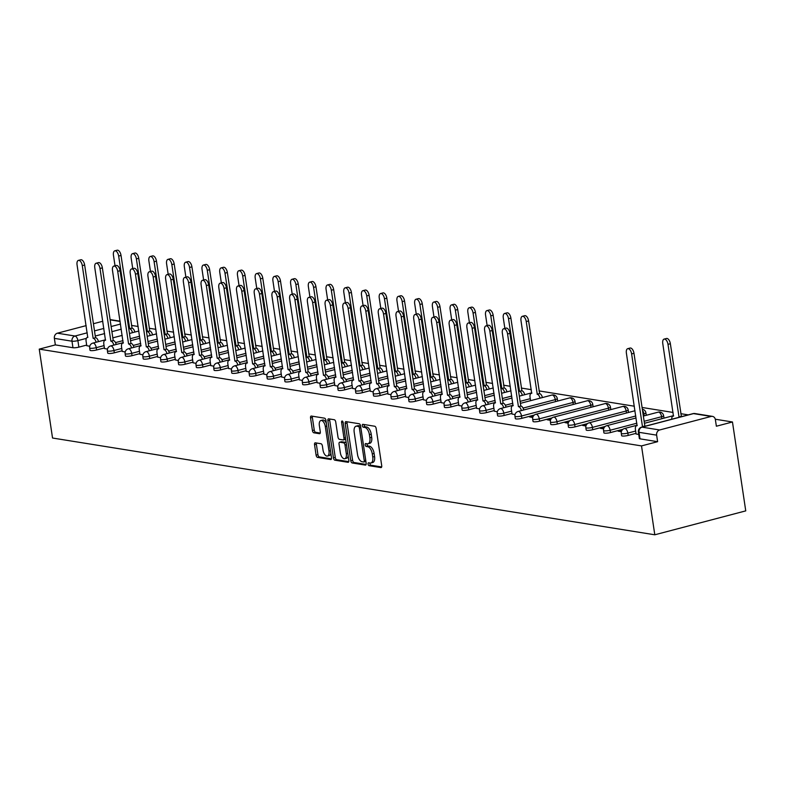 <?xml version="1.0" encoding="UTF-8"?>
<svg xmlns="http://www.w3.org/2000/svg" width="785" height="785" viewBox="0 0 785 785"><rect width="100%" height="100%" fill="white"/><g stroke="black" fill="none" stroke-linecap="round" stroke-linejoin="round"><path stroke-width="1.18" d="M368.067 464.112A1.492 0.736 -104.7 0 0 369.068 465.682L380.911 467.585A2.129 1.06 -104.7 0 0 381.147 467.575A2.129 1.06 -104.7 0 0 381.716 465.701L376.162 428.482A2.129 1.06 -104.7 0 0 374.73 426.235L362.886 424.332A1.492 0.736 -104.7 0 0 362.729 424.342A1.492 0.736 -104.7 0 0 362.327 425.656A1.492 0.736 -104.7 0 0 363.318 427.226L364.848 427.472A6.81 3.385 -104.7 0 1 369.411 434.664L369.872 437.765A6.81 3.385 -104.7 0 1 368.037 443.78A6.81 3.385 -104.7 0 1 367.292 443.81L365.761 443.564A1.492 0.736 -104.7 0 0 365.594 443.564A1.492 0.736 -104.7 0 0 365.192 444.879A1.492 0.736 -104.7 0 0 366.193 446.459L367.723 446.704A6.81 3.385 -104.7 0 1 372.286 453.897L372.747 456.998A6.81 3.385 -104.7 0 1 370.912 463.003A6.81 3.385 -104.7 0 1 370.167 463.032L368.636 462.787A1.492 0.736 -104.7 0 0 368.469 462.797A1.492 0.736 -104.7 0 0 368.067 464.112M369.872 462.993A1.492 0.736 -104.7 0 0 369.892 463.631A1.492 0.736 -104.7 0 0 370.883 465.201L381.667 466.938M364.132 424.538A1.492 0.736 -104.7 0 0 364.142 425.176A1.492 0.736 -104.7 0 0 365.143 426.755L366.673 427.001L364.848 427.472M366.997 443.76A1.492 0.736 -104.7 0 0 367.017 444.408A1.492 0.736 -104.7 0 0 368.008 445.978L369.549 446.223L367.723 446.704M557.605 401.066A4.337 0.805 -8.5 0 0 557.644 400.929L557.301 398.613A4.337 0.805 171.5 0 1 555.289 399.614L523.065 408.092M575.327 403.922A4.337 0.805 -8.5 0 0 575.366 403.775L575.022 401.459A4.337 0.805 171.5 0 1 573.011 402.469L521.525 416.011A4.337 0.805 171.5 0 1 517.227 416.649A4.337 0.805 171.5 0 1 514.97 416.286L515.313 418.601A4.337 0.805 -8.5 0 0 517.57 418.974A4.337 0.805 -8.5 0 0 521.868 418.326L521.525 416.011A4.337 2.159 75.3 0 0 518.62 411.428A4.337 2.159 75.3 0 0 518.149 411.448A4.337 4.337 0 0 0 514.97 416.286M593.048 406.767A4.337 0.805 -8.5 0 0 593.087 406.62L592.744 404.304A4.337 0.805 171.5 0 1 590.722 405.315L539.246 418.856A4.337 0.805 171.5 0 1 534.948 419.504A4.337 0.805 171.5 0 1 532.681 419.131L533.035 421.447A4.337 0.805 -8.5 0 0 535.291 421.82A4.337 0.805 -8.5 0 0 539.589 421.172L539.246 418.856A4.337 2.159 75.3 0 0 536.341 414.274A4.337 2.159 75.3 0 0 535.87 414.294A4.337 4.337 0 0 0 532.681 419.131M610.769 409.613A4.337 0.805 -8.5 0 0 610.808 409.476L610.465 407.16A4.337 0.805 171.5 0 1 608.444 408.161L556.967 421.702A4.337 0.805 171.5 0 1 552.669 422.35A4.337 0.805 171.5 0 1 550.403 421.977L550.756 424.292A4.337 0.805 -8.5 0 0 553.013 424.665A4.337 0.805 -8.5 0 0 557.311 424.018L556.967 421.702A4.337 2.159 75.3 0 0 554.063 417.12A4.337 2.159 75.3 0 0 553.592 417.139A4.337 4.337 0 0 0 550.403 421.977M628.491 412.459A4.337 0.805 -8.5 0 0 628.53 412.321L628.186 410.005A4.337 0.805 171.5 0 1 626.165 411.006L574.689 424.548A4.337 0.805 171.5 0 1 570.391 425.195A4.337 0.805 171.5 0 1 568.124 424.822L568.477 427.138A4.337 0.805 -8.5 0 0 570.734 427.511A4.337 0.805 -8.5 0 0 575.032 426.863L574.689 424.548A4.337 2.159 75.3 0 0 571.784 419.975A4.337 2.159 75.3 0 0 571.313 419.995A4.337 4.337 0 0 0 568.124 424.822M646.212 415.304A4.337 0.805 -8.5 0 0 646.251 415.167L645.898 412.851A4.337 0.805 171.5 0 1 643.886 413.852L643.062 414.078M663.933 418.16A4.337 0.805 -8.5 0 0 663.973 418.012L663.619 415.697A4.337 0.805 171.5 0 1 661.608 416.707L644.142 421.3M315.344 442.828A2.129 1.06 -104.7 0 0 315.119 442.838A2.129 1.06 -104.7 0 0 314.54 444.712L316.1 455.153A2.129 1.06 -104.7 0 0 317.523 457.4L330.681 459.519A2.129 1.06 -104.7 0 0 330.917 459.51A2.129 1.06 -104.7 0 0 331.486 457.626L325.932 420.417A2.129 1.06 -104.7 0 0 324.499 418.17L311.351 416.05A2.129 1.06 -104.7 0 0 311.115 416.06A2.129 1.06 -104.7 0 0 310.546 417.944L312.43 430.553A2.129 1.06 -104.7 0 0 313.853 432.8L319.485 433.703A2.129 1.06 -104.7 0 0 319.711 433.693A2.129 1.06 -104.7 0 0 320.29 431.819L319.348 425.558A5.691 2.826 -104.7 0 1 320.888 420.534A5.691 2.826 -104.7 0 1 325.314 426.52L328.974 451.022A5.691 2.826 -104.7 0 1 327.443 456.046A5.691 2.826 -104.7 0 1 323.018 450.06L322.399 445.978A2.129 1.06 -104.7 0 0 320.977 443.731L315.344 442.828M39.25 349.129L641.512 445.909L654.798 534.791L52.536 438.02L39.25 349.129L55.352 344.9L54.371 338.364A4.337 3.67 -80.9 0 1 57.383 333.193L86.154 325.628M350.777 460.726A2.129 1.06 -104.7 0 0 352.2 462.973L365.359 465.093A2.129 1.06 -104.7 0 0 365.594 465.083A2.129 1.06 -104.7 0 0 366.163 463.199L360.6 425.99A2.129 1.06 -104.7 0 0 359.177 423.743L346.018 421.623A2.129 1.06 -104.7 0 0 345.792 421.633A2.129 1.06 -104.7 0 0 345.214 423.517L350.777 460.726L352.602 460.245A2.129 1.06 -104.7 0 0 354.025 462.493L366.114 464.435M348.02 462.306L334.861 460.187A2.129 1.06 -104.7 0 1 333.439 457.94L327.875 420.731A2.129 1.06 -104.7 0 1 328.454 418.847A2.129 1.06 -104.7 0 1 328.689 418.837L334.312 419.739A2.129 1.06 -104.7 0 1 335.735 421.987L337.992 437.078A2.129 1.06 -104.7 0 0 339.414 439.325L343.153 439.934A2.129 1.06 -104.7 0 0 343.388 439.924A2.129 1.06 -104.7 0 0 343.958 438.04L341.612 422.33A1.492 0.736 -104.7 0 1 342.015 421.015A1.492 0.736 -104.7 0 1 343.173 422.575L348.825 460.412A2.129 1.06 -104.7 0 1 348.255 462.296A2.129 1.06 -104.7 0 1 348.02 462.306L348.462 462.188M86.674 345.086L78.863 347.137L77.892 340.602A4.337 0.805 171.5 0 1 71.984 341.2L54.371 338.364M711.122 416.442L693.518 413.607L642.032 427.148L659.645 429.974L711.122 416.442A4.337 3.67 99.1 0 1 712.437 416.374A4.337 3.67 99.1 0 1 715.39 419.69L716.371 426.226L732.464 421.987L715.302 419.229M688.268 414.882L680.811 413.685M673.069 412.449L642.071 407.464M634.329 406.218L539.05 390.91M531.308 389.664L521.328 388.065M510.289 386.289L503.607 385.209M492.568 383.433L485.895 382.364M474.846 380.588L468.174 379.518M457.125 377.742L450.453 376.672M439.404 374.896L432.731 373.827M421.682 372.051L415.01 370.971M403.961 369.205L397.288 368.126M386.249 366.35L379.567 365.28M368.528 363.504L361.846 362.435M350.807 360.658L344.134 359.589M333.085 357.813L326.413 356.733M315.364 354.967L308.691 353.888M297.643 352.112L290.97 351.042M279.921 349.266L273.249 348.197M262.2 346.421L255.527 345.351M244.478 343.575L237.806 342.495M226.767 340.729L220.085 339.65M209.045 337.874L202.363 336.804M191.324 335.028L184.652 333.959M173.603 332.183L166.93 331.113M155.881 329.337L149.209 328.258M138.16 326.491L131.487 325.412M732.464 421.987L745.75 510.878L654.798 534.791M93.425 323.724L102.786 321.251M110.096 319.573A4.337 3.67 -80.9 0 1 110.185 319.593L120.076 321.183M659.645 429.974A4.337 3.67 99.1 0 0 656.633 435.145L639.029 432.319A4.337 0.805 171.5 0 1 638.382 432.005L639.353 438.53A4.337 0.805 171.5 0 0 640.001 438.844L639.029 432.319A4.337 3.67 99.1 0 1 642.032 427.148A4.337 2.159 -104.7 0 0 641.561 427.168A4.337 4.337 0 0 0 638.382 432.005M641.512 445.909L657.614 441.68L656.633 435.145M636.086 433.958L638.745 434.488M621.798 430.602L620.866 430.455L621.043 431.642M620.866 430.455L618.138 431.171L621.367 431.691M604.077 427.756L603.145 427.609L603.322 428.787M603.145 427.609L600.417 428.325L603.645 428.846M586.356 424.911L585.424 424.763L585.6 425.941M585.424 424.763L582.696 425.48L585.924 426M568.634 422.065L567.702 421.908L567.879 423.095M567.702 421.908L564.974 422.624L568.203 423.144M550.913 419.21L549.981 419.062L550.157 420.25M549.981 419.062L547.253 419.779L550.481 420.299M533.192 416.364L532.259 416.217L532.436 417.404M532.259 416.217L529.532 416.933L532.76 417.453M512.046 414.029L515.048 414.608M494.324 411.173L497.327 411.762M476.603 408.328L479.606 408.906M458.891 405.482L461.884 406.061M441.17 402.636L444.163 403.215M423.449 399.791L426.441 400.37M405.727 396.935L408.72 397.524M388.006 394.09L390.999 394.669M370.284 391.244L373.277 391.823M352.563 388.398L355.566 388.977M334.842 385.553L337.844 386.132M317.13 382.697L320.123 383.286M299.409 379.852L302.402 380.431M281.687 377.006L284.68 377.585M263.966 374.16L266.959 374.739M246.245 371.315L249.237 371.894M228.523 368.459L231.516 369.048M210.802 365.614L213.805 366.193M193.081 362.768L196.083 363.347M175.359 359.923L178.362 360.501M157.648 357.077L160.64 357.656M139.926 354.221L142.919 354.81M122.205 351.376L125.198 351.955M104.483 348.53L107.476 349.109M104.395 347.932L96.584 349.982L96.241 347.667A4.337 0.805 171.5 0 1 91.943 348.314A4.337 0.805 171.5 0 1 89.676 347.941L90.03 350.257A4.337 0.805 -8.5 0 0 92.287 350.63A4.337 0.805 -8.5 0 0 96.584 349.982M122.117 350.777L114.306 352.828L113.962 350.512A4.337 0.805 171.5 0 1 109.665 351.16A4.337 0.805 171.5 0 1 107.398 350.787L107.751 353.103A4.337 0.805 -8.5 0 0 110.008 353.476A4.337 0.805 -8.5 0 0 114.306 352.828M139.838 353.623L132.027 355.674L131.684 353.358A4.337 0.805 171.5 0 1 127.376 354.006A4.337 0.805 171.5 0 1 125.119 353.633L125.463 355.948A4.337 0.805 -8.5 0 0 127.729 356.321A4.337 0.805 -8.5 0 0 132.027 355.674M157.549 356.468L149.749 358.529L149.405 356.204A4.337 0.805 171.5 0 1 145.097 356.851A4.337 0.805 171.5 0 1 142.841 356.488L143.184 358.804A4.337 0.805 -8.5 0 0 145.451 359.167A4.337 0.805 -8.5 0 0 149.749 358.529M175.271 359.314L167.47 361.375L167.117 359.059A4.337 0.805 171.5 0 1 162.819 359.707A4.337 0.805 171.5 0 1 160.562 359.334L160.905 361.649A4.337 0.805 -8.5 0 0 163.172 362.022A4.337 0.805 -8.5 0 0 167.47 361.375M192.992 362.17L185.191 364.22L184.838 361.905A4.337 0.805 171.5 0 1 180.54 362.552A4.337 0.805 171.5 0 1 178.283 362.179L178.627 364.495A4.337 0.805 -8.5 0 0 180.884 364.868A4.337 0.805 -8.5 0 0 185.191 364.22M210.714 365.015L202.903 367.066L202.559 364.75A4.337 0.805 171.5 0 1 198.262 365.398A4.337 0.805 171.5 0 1 196.005 365.025L196.348 367.341A4.337 0.805 -8.5 0 0 198.605 367.714A4.337 0.805 -8.5 0 0 202.903 367.066M228.435 367.861L220.624 369.912L220.281 367.596A4.337 0.805 171.5 0 1 215.983 368.243A4.337 0.805 171.5 0 1 213.726 367.871L214.069 370.186A4.337 0.805 -8.5 0 0 216.326 370.559A4.337 0.805 -8.5 0 0 220.624 369.912M246.156 370.706L238.346 372.767L238.002 370.441A4.337 0.805 171.5 0 1 233.704 371.089A4.337 0.805 171.5 0 1 231.438 370.726L231.791 373.042A4.337 0.805 -8.5 0 0 234.048 373.405A4.337 0.805 -8.5 0 0 238.346 372.767M263.878 373.552L256.067 375.613L255.724 373.297A4.337 0.805 171.5 0 1 251.426 373.945A4.337 0.805 171.5 0 1 249.159 373.572L249.512 375.887A4.337 0.805 -8.5 0 0 251.769 376.26A4.337 0.805 -8.5 0 0 256.067 375.613M281.599 376.408L273.788 378.458L273.445 376.143A4.337 0.805 171.5 0 1 269.147 376.79A4.337 0.805 171.5 0 1 266.88 376.417L267.234 378.733A4.337 0.805 -8.5 0 0 269.49 379.106A4.337 0.805 -8.5 0 0 273.788 378.458M299.311 379.253L291.51 381.304L291.166 378.988A4.337 0.805 171.5 0 1 286.859 379.636A4.337 0.805 171.5 0 1 284.602 379.263L284.945 381.579A4.337 0.805 -8.5 0 0 287.212 381.952A4.337 0.805 -8.5 0 0 291.51 381.304M317.032 382.099L309.231 384.15L308.878 381.834A4.337 0.805 171.5 0 1 304.58 382.481A4.337 0.805 171.5 0 1 302.323 382.109L302.667 384.424A4.337 0.805 -8.5 0 0 304.933 384.797A4.337 0.805 -8.5 0 0 309.231 384.15M334.753 384.944L326.952 387.005L326.599 384.679A4.337 0.805 171.5 0 1 322.301 385.327A4.337 0.805 171.5 0 1 320.045 384.954L320.388 387.28A4.337 0.805 -8.5 0 0 322.645 387.643A4.337 0.805 -8.5 0 0 326.952 387.005M352.475 387.79L344.674 389.851L344.321 387.535A4.337 0.805 171.5 0 1 340.023 388.173A4.337 0.805 171.5 0 1 337.766 387.81L338.109 390.125A4.337 0.805 -8.5 0 0 340.366 390.498A4.337 0.805 -8.5 0 0 344.674 389.851M370.196 390.645L362.385 392.696L362.042 390.38A4.337 0.805 171.5 0 1 357.744 391.028A4.337 0.805 171.5 0 1 355.487 390.655L355.831 392.971A4.337 0.805 -8.5 0 0 358.088 393.344A4.337 0.805 -8.5 0 0 362.385 392.696M387.918 393.491L380.107 395.542L379.763 393.226A4.337 0.805 171.5 0 1 375.465 393.874A4.337 0.805 171.5 0 1 373.209 393.501L373.552 395.817A4.337 0.805 -8.5 0 0 375.809 396.189A4.337 0.805 -8.5 0 0 380.107 395.542M405.639 396.337L397.828 398.387L397.485 396.072A4.337 0.805 171.5 0 1 393.187 396.719A4.337 0.805 171.5 0 1 390.92 396.346L391.273 398.662A4.337 0.805 -8.5 0 0 393.53 399.035A4.337 0.805 -8.5 0 0 397.828 398.387M423.36 399.182L415.55 401.233L415.206 398.917A4.337 0.805 171.5 0 1 410.908 399.565A4.337 0.805 171.5 0 1 408.642 399.192L408.995 401.518A4.337 0.805 -8.5 0 0 411.252 401.881A4.337 0.805 -8.5 0 0 415.55 401.233M441.082 402.028L433.271 404.089L432.927 401.773A4.337 0.805 171.5 0 1 428.62 402.411A4.337 0.805 171.5 0 1 426.363 402.048L426.706 404.363A4.337 0.805 -8.5 0 0 428.973 404.736A4.337 0.805 -8.5 0 0 433.271 404.089M458.793 404.883L450.992 406.934L450.649 404.618A4.337 0.805 171.5 0 1 446.341 405.266A4.337 0.805 171.5 0 1 444.084 404.893L444.428 407.209A4.337 0.805 -8.5 0 0 446.694 407.582A4.337 0.805 -8.5 0 0 450.992 406.934M476.515 407.729L468.714 409.78L468.36 407.464A4.337 0.805 171.5 0 1 464.063 408.112A4.337 0.805 171.5 0 1 461.806 407.739L462.149 410.055A4.337 0.805 -8.5 0 0 464.416 410.427A4.337 0.805 -8.5 0 0 468.714 409.78M494.236 410.575L486.435 412.625L486.082 410.31A4.337 0.805 171.5 0 1 481.784 410.957A4.337 0.805 171.5 0 1 479.527 410.584L479.87 412.9A4.337 0.805 -8.5 0 0 482.127 413.273A4.337 0.805 -8.5 0 0 486.435 412.625M511.957 413.42L504.147 415.471L503.803 413.155A4.337 0.805 171.5 0 1 499.505 413.803A4.337 0.805 171.5 0 1 497.248 413.43L497.592 415.756A4.337 0.805 -8.5 0 0 499.849 416.119A4.337 0.805 -8.5 0 0 504.147 415.471M534.34 415.039L521.868 418.326M552.061 417.895L539.589 421.172M569.782 420.74L557.311 424.018M587.504 423.586L575.032 426.863M605.225 426.432L592.754 429.709L592.41 427.393A4.337 0.805 171.5 0 1 588.102 428.041A4.337 0.805 171.5 0 1 585.845 427.668L586.189 429.994A4.337 0.805 -8.5 0 0 588.456 430.357A4.337 0.805 -8.5 0 0 592.754 429.709M622.947 429.277L610.475 432.564L610.122 430.249A4.337 0.805 171.5 0 1 605.824 430.887A4.337 0.805 171.5 0 1 603.567 430.523L603.91 432.839A4.337 0.805 -8.5 0 0 606.177 433.212A4.337 0.805 -8.5 0 0 610.475 432.564M635.997 433.359L628.196 435.41L627.843 433.094A4.337 0.805 171.5 0 1 623.545 433.742A4.337 0.805 171.5 0 1 621.288 433.369L621.632 435.685A4.337 0.805 -8.5 0 0 623.889 436.058A4.337 0.805 -8.5 0 0 628.196 435.41M86.762 345.685L89.755 346.263M55.352 344.9L72.956 347.726A4.337 0.805 -8.5 0 0 78.863 347.137M657.614 441.68L640.001 438.844M370.912 463.003L372.728 462.522A6.81 3.385 -104.7 0 0 374.563 456.517L372.747 456.998M369.549 446.223A6.81 3.385 -104.7 0 1 374.102 453.416L374.563 456.517M368.037 443.78L369.853 443.299A6.81 3.385 -104.7 0 0 371.688 437.284L369.872 437.765M366.673 427.001A6.81 3.385 -104.7 0 1 371.226 434.183L371.688 437.284M347.088 421.8A2.129 1.06 -104.7 0 0 347.039 423.036L352.602 460.245M363.7 461.992A1.492 0.736 -104.7 0 0 363.867 461.992A1.492 0.736 -104.7 0 0 364.26 460.677L359.383 428.011A1.492 0.736 -104.7 0 0 358.382 426.441L356.773 426.176A6.81 3.385 -104.7 0 0 356.027 426.206A6.81 3.385 -104.7 0 0 354.192 432.221L357.528 454.544A6.81 3.385 -104.7 0 0 362.081 461.737L363.7 461.992M364.004 461.914L365.516 461.521A1.492 0.736 -104.7 0 0 365.682 461.511A1.492 0.736 -104.7 0 0 365.888 461.374M360.639 426.235A1.492 0.736 -104.7 0 0 360.207 425.961L358.382 426.441M356.027 426.206L357.842 425.725A6.81 3.385 -104.7 0 1 358.588 425.696L360.207 425.961M348.775 461.649L336.686 459.706L334.861 460.187M329.749 419.013A2.129 1.06 -104.7 0 0 329.7 420.25L335.264 457.459A2.129 1.06 -104.7 0 0 336.686 459.706M344.978 439.453A2.129 1.06 -104.7 0 0 345.204 439.443A2.129 1.06 -104.7 0 0 345.635 439.05M340.337 452.739A5.691 2.826 -104.7 0 0 344.762 458.725A5.691 2.826 -104.7 0 0 346.303 453.701L345.007 445.075A2.129 1.06 -104.7 0 0 343.585 442.828L339.856 442.22A2.129 1.06 -104.7 0 0 339.62 442.23A2.129 1.06 -104.7 0 0 339.041 444.114L340.337 452.739M344.762 458.725L346.587 458.244A5.691 2.826 -104.7 0 0 348.147 455.849M346.224 442.985A2.129 1.06 -104.7 0 0 345.41 442.347L343.585 442.828M341.23 441.857A2.129 1.06 -104.7 0 1 341.436 441.759A2.129 1.06 -104.7 0 1 341.671 441.749L345.41 442.347M327.443 456.046L329.258 455.565A5.691 2.826 -104.7 0 0 330.819 453.171M326.354 423.292A5.691 2.826 -104.7 0 0 322.704 420.053L320.888 420.534M312.41 416.227A2.129 1.06 -104.7 0 0 312.361 417.463L314.245 430.072A2.129 1.06 -104.7 0 0 315.668 432.319L320.241 433.055M316.414 442.995A2.129 1.06 -104.7 0 0 316.365 444.231L317.925 454.672A2.129 1.06 -104.7 0 0 319.348 456.919L331.447 458.872M679.486 417.198A4.337 2.159 -104.7 0 0 679.025 417.031L667.996 344.34A4.985 2.483 -104.7 0 0 664.11 339.1A4.985 2.483 -104.7 0 0 662.766 343.506L673.461 416.138A4.337 2.159 -104.7 0 0 672.981 416.158A4.337 2.159 -104.7 0 0 671.734 419.229M664.11 339.1L666.475 338.482A4.985 2.483 75.3 0 1 670.361 343.722L681.39 416.413A4.337 2.159 75.3 0 1 681.851 416.57M681.213 416.384L678.848 417.012M643.111 426.765A4.337 2.159 -104.7 0 0 642.64 426.608L645.005 425.98A4.337 2.159 75.3 0 1 645.476 426.137M642.473 426.579L631.611 353.907A4.985 2.483 -104.7 0 0 627.725 348.668L630.09 348.049A4.985 2.483 75.3 0 1 633.976 353.289L644.838 425.951M627.725 348.668A4.985 2.483 -104.7 0 0 626.381 353.073L637.077 425.705A4.337 2.159 -104.7 0 0 636.606 425.725A4.337 2.159 -104.7 0 0 635.428 429.562L636.105 434.056M540.041 398.181A4.337 2.159 -104.7 0 0 537.264 394.256L526.235 321.565A4.985 2.483 -104.7 0 0 522.349 316.316A4.985 2.483 -104.7 0 0 521.005 320.722L531.69 393.363A4.337 2.159 -104.7 0 0 531.219 393.383A4.337 2.159 -104.7 0 0 530.052 397.21L530.572 400.674M522.349 316.316L524.714 315.698A4.985 2.483 75.3 0 1 528.599 320.937L539.629 393.628A4.337 2.159 75.3 0 1 542.406 397.563M539.452 393.609L537.087 394.227M522.319 395.336A4.337 2.159 -104.7 0 0 519.542 391.411L508.513 318.71A4.985 2.483 -104.7 0 0 504.627 313.47A4.985 2.483 -104.7 0 0 503.283 317.876L504.863 328.424M504.627 313.47L506.992 312.852A4.985 2.483 75.3 0 1 510.878 318.092L521.907 390.783A4.337 2.159 75.3 0 1 524.684 394.718M521.731 390.753L519.366 391.381M504.598 392.49A4.337 2.159 -104.7 0 0 501.821 388.555L490.792 315.864A4.985 2.483 -104.7 0 0 486.906 310.625A4.985 2.483 -104.7 0 0 485.562 315.03L487.142 325.579M486.906 310.625L489.271 310.006A4.985 2.483 75.3 0 1 493.157 315.246L504.186 387.937A4.337 2.159 75.3 0 1 506.963 391.862M504.019 387.908L501.654 388.536M486.877 389.645A4.337 2.159 -104.7 0 0 484.1 385.71L473.07 313.019A4.985 2.483 -104.7 0 0 469.185 307.779A4.985 2.483 -104.7 0 0 467.84 312.175L469.42 322.733M469.185 307.779L471.549 307.151A4.985 2.483 75.3 0 1 475.435 312.401L486.464 385.092A4.337 2.159 75.3 0 1 489.241 389.017M486.298 385.062L483.933 385.68M469.155 386.789A4.337 2.159 -104.7 0 0 466.378 382.864L455.349 310.173A4.985 2.483 -104.7 0 0 451.473 304.933A4.985 2.483 -104.7 0 0 450.129 309.329L451.699 319.887M451.473 304.933L453.838 304.305A4.985 2.483 75.3 0 1 457.714 309.545L468.743 382.246A4.337 2.159 75.3 0 1 471.52 386.171M468.576 382.216L466.212 382.835M451.434 383.943A4.337 2.159 -104.7 0 0 448.657 380.018L437.628 307.327A4.985 2.483 -104.7 0 0 433.752 302.078A4.985 2.483 -104.7 0 0 432.407 306.484L433.977 317.042M433.752 302.078L436.117 301.46A4.985 2.483 75.3 0 1 439.992 306.7L451.022 379.39A4.337 2.159 75.3 0 1 453.799 383.325M450.855 379.371L448.49 379.989M433.722 381.098A4.337 2.159 -104.7 0 0 430.936 377.173L419.906 304.472A4.985 2.483 -104.7 0 0 416.03 299.232A4.985 2.483 -104.7 0 0 414.686 303.638L416.266 314.186M416.03 299.232L418.395 298.614A4.985 2.483 75.3 0 1 422.271 303.854L433.3 376.545A4.337 2.159 75.3 0 1 436.087 380.48M433.134 376.515L430.769 377.143M416.001 378.252A4.337 2.159 -104.7 0 0 413.224 374.317L402.185 301.626A4.985 2.483 -104.7 0 0 398.309 296.387A4.985 2.483 -104.7 0 0 396.965 300.792L398.545 311.341M398.309 296.387L400.674 295.768A4.985 2.483 75.3 0 1 404.55 301.008L415.589 373.699A4.337 2.159 75.3 0 1 418.366 377.624M415.412 373.67L413.047 374.298M398.28 375.407A4.337 2.159 -104.7 0 0 395.503 371.472L384.473 298.781A4.985 2.483 -104.7 0 0 380.588 293.541A4.985 2.483 -104.7 0 0 379.243 297.937L380.823 308.495M380.588 293.541L382.952 292.913A4.985 2.483 75.3 0 1 386.838 298.163L397.867 370.854A4.337 2.159 75.3 0 1 400.644 374.779M397.691 370.824L395.326 371.442M380.558 372.551A4.337 2.159 -104.7 0 0 377.781 368.626L366.752 295.935A4.985 2.483 -104.7 0 0 362.866 290.695A4.985 2.483 -104.7 0 0 361.522 295.091L363.102 305.65M362.866 290.695L365.231 290.067A4.985 2.483 75.3 0 1 369.117 295.307L380.146 368.008A4.337 2.159 75.3 0 1 382.923 371.933M379.969 367.979L377.605 368.597M362.837 369.706A4.337 2.159 -104.7 0 0 360.06 365.781L349.031 293.09A4.985 2.483 -104.7 0 0 345.145 287.84A4.985 2.483 -104.7 0 0 343.801 292.246L345.38 302.804M345.145 287.84L347.51 287.222A4.985 2.483 75.3 0 1 351.395 292.462L362.425 365.153A4.337 2.159 75.3 0 1 365.202 369.087M362.258 365.133L359.893 365.751M345.115 366.86A4.337 2.159 -104.7 0 0 342.338 362.935L331.309 290.234A4.985 2.483 -104.7 0 0 327.423 284.994A4.985 2.483 -104.7 0 0 326.079 289.4L327.659 299.948M327.423 284.994L329.788 284.376A4.985 2.483 75.3 0 1 333.674 289.616L344.703 362.307A4.337 2.159 75.3 0 1 347.48 366.242M344.536 362.277L342.172 362.905M327.394 364.014A4.337 2.159 -104.7 0 0 324.617 360.079L313.588 287.388A4.985 2.483 -104.7 0 0 309.712 282.149A4.985 2.483 -104.7 0 0 308.358 286.554L309.938 297.103M309.712 282.149L312.077 281.53A4.985 2.483 75.3 0 1 315.953 286.77L326.982 359.461A4.337 2.159 75.3 0 1 329.759 363.386M326.815 359.432L324.45 360.06M309.673 361.169A4.337 2.159 -104.7 0 0 306.896 357.234L295.866 284.543A4.985 2.483 -104.7 0 0 291.991 279.303A4.985 2.483 -104.7 0 0 290.646 283.699L292.216 294.257M291.991 279.303L294.355 278.675A4.985 2.483 75.3 0 1 298.231 283.925L309.261 356.616A4.337 2.159 75.3 0 1 312.037 360.541M309.094 356.586L306.729 357.204M521.377 410.604A4.337 2.159 -104.7 0 0 518.6 406.669L520.965 406.051A4.337 2.159 75.3 0 1 523.742 409.976M518.424 406.64L507.571 333.978A4.985 2.483 -104.7 0 0 503.685 328.738L506.05 328.11A4.985 2.483 75.3 0 1 509.936 333.36L520.789 406.022M503.685 328.738A4.985 2.483 -104.7 0 0 502.341 333.134L513.037 405.776A4.337 2.159 -104.7 0 0 512.556 405.796A4.337 2.159 -104.7 0 0 511.388 409.623L512.065 414.127M503.656 407.749A4.337 2.159 -104.7 0 0 500.879 403.824L503.244 403.205A4.337 2.159 75.3 0 1 506.021 407.13M500.712 403.794L489.85 331.133A4.985 2.483 -104.7 0 0 485.964 325.893L488.329 325.265A4.985 2.483 75.3 0 1 492.215 330.505L503.077 403.176M485.964 325.893A4.985 2.483 -104.7 0 0 484.62 330.289L495.315 402.931A4.337 2.159 -104.7 0 0 494.835 402.95A4.337 2.159 -104.7 0 0 493.667 406.777L494.344 411.281M485.935 404.903A4.337 2.159 -104.7 0 0 483.158 400.978L485.522 400.35A4.337 2.159 75.3 0 1 488.299 404.285M482.991 400.949L472.128 328.287A4.985 2.483 -104.7 0 0 468.243 323.037L470.608 322.419A4.985 2.483 75.3 0 1 474.493 327.659L485.356 400.33M468.243 323.037A4.985 2.483 -104.7 0 0 466.898 327.443L477.594 400.085A4.337 2.159 -104.7 0 0 477.123 400.105A4.337 2.159 -104.7 0 0 475.945 403.932L476.623 408.435M468.213 402.057A4.337 2.159 -104.7 0 0 465.436 398.132L467.801 397.504A4.337 2.159 75.3 0 1 470.578 401.439M465.269 398.103L454.407 325.432A4.985 2.483 -104.7 0 0 450.531 320.192L452.896 319.573A4.985 2.483 75.3 0 1 456.772 324.813L467.634 397.475M450.531 320.192A4.985 2.483 -104.7 0 0 449.187 324.597L459.873 397.23A4.337 2.159 -104.7 0 0 459.402 397.249A4.337 2.159 -104.7 0 0 458.234 401.086L458.901 405.58M450.492 399.212A4.337 2.159 -104.7 0 0 447.715 395.277L450.08 394.659A4.337 2.159 75.3 0 1 452.857 398.584M447.548 395.257L436.686 322.586A4.985 2.483 -104.7 0 0 432.81 317.346L435.175 316.728A4.985 2.483 75.3 0 1 439.05 321.968L449.913 394.629M432.81 317.346A4.985 2.483 -104.7 0 0 431.465 321.752L442.151 394.384A4.337 2.159 -104.7 0 0 441.68 394.404A4.337 2.159 -104.7 0 0 440.513 398.23L441.18 402.734M432.78 396.366A4.337 2.159 -104.7 0 0 429.994 392.431L432.358 391.813A4.337 2.159 75.3 0 1 435.145 395.738M429.827 392.402L418.964 319.74A4.985 2.483 -104.7 0 0 415.088 314.5L417.453 313.872A4.985 2.483 75.3 0 1 421.329 319.122L432.192 391.784M415.088 314.5A4.985 2.483 -104.7 0 0 413.744 318.896L424.43 391.538A4.337 2.159 -104.7 0 0 423.959 391.558A4.337 2.159 -104.7 0 0 422.791 395.385L423.458 399.889M415.059 393.511A4.337 2.159 -104.7 0 0 412.282 389.586L414.647 388.967A4.337 2.159 75.3 0 1 417.424 392.892M412.105 389.556L401.243 316.895A4.985 2.483 -104.7 0 0 397.367 311.655L399.732 311.027A4.985 2.483 75.3 0 1 403.608 316.267L414.47 388.938M397.367 311.655A4.985 2.483 -104.7 0 0 396.023 316.051L406.709 388.693A4.337 2.159 -104.7 0 0 406.237 388.712A4.337 2.159 -104.7 0 0 405.07 392.539L405.747 397.043M397.338 390.665A4.337 2.159 -104.7 0 0 394.561 386.74L396.925 386.112A4.337 2.159 75.3 0 1 399.702 390.047M394.384 386.711L383.531 314.049A4.985 2.483 -104.7 0 0 379.646 308.799L382.01 308.181A4.985 2.483 75.3 0 1 385.896 313.421L396.749 386.092M379.646 308.799A4.985 2.483 -104.7 0 0 378.301 313.205L388.987 385.847A4.337 2.159 -104.7 0 0 388.516 385.867A4.337 2.159 -104.7 0 0 387.348 389.694L388.025 394.198M379.616 387.819A4.337 2.159 -104.7 0 0 376.839 383.894L379.204 383.266A4.337 2.159 75.3 0 1 381.981 387.201M376.663 383.865L365.81 311.194A4.985 2.483 -104.7 0 0 361.924 305.954L364.289 305.336A4.985 2.483 75.3 0 1 368.175 310.575L379.027 383.237M361.924 305.954A4.985 2.483 -104.7 0 0 360.58 310.36L371.276 382.992A4.337 2.159 -104.7 0 0 370.795 383.021A4.337 2.159 -104.7 0 0 369.627 386.848L370.304 391.342M361.895 384.974A4.337 2.159 -104.7 0 0 359.118 381.039L361.483 380.421A4.337 2.159 75.3 0 1 364.26 384.346M358.951 381.019L348.089 308.348A4.985 2.483 -104.7 0 0 344.203 303.108L346.568 302.49A4.985 2.483 75.3 0 1 350.453 307.73L361.316 380.391M344.203 303.108A4.985 2.483 -104.7 0 0 342.859 307.514L353.554 380.146A4.337 2.159 -104.7 0 0 353.073 380.166A4.337 2.159 -104.7 0 0 351.906 383.993L352.583 388.497M344.173 382.128A4.337 2.159 -104.7 0 0 341.397 378.193L343.761 377.575A4.337 2.159 75.3 0 1 346.538 381.5M341.23 378.164L330.367 305.502A4.985 2.483 -104.7 0 0 326.482 300.262L328.846 299.635A4.985 2.483 75.3 0 1 332.732 304.884L343.594 377.546M326.482 300.262A4.985 2.483 -104.7 0 0 325.137 304.659L335.833 377.3A4.337 2.159 -104.7 0 0 335.362 377.32A4.337 2.159 -104.7 0 0 334.184 381.147L334.861 385.651M326.452 379.273A4.337 2.159 -104.7 0 0 323.675 375.348L326.04 374.73A4.337 2.159 75.3 0 1 328.817 378.655M323.508 375.318L312.646 302.657A4.985 2.483 -104.7 0 0 308.77 297.417L311.135 296.789A4.985 2.483 75.3 0 1 315.011 302.029L325.873 374.7M308.77 297.417A4.985 2.483 -104.7 0 0 307.416 301.813L318.111 374.455A4.337 2.159 -104.7 0 0 317.64 374.474A4.337 2.159 -104.7 0 0 316.473 378.301L317.14 382.805M308.731 376.427A4.337 2.159 -104.7 0 0 305.954 372.502L308.319 371.874A4.337 2.159 75.3 0 1 311.096 375.809M305.787 372.473L294.924 299.811A4.985 2.483 -104.7 0 0 291.049 294.561L293.413 293.943A4.985 2.483 75.3 0 1 297.289 299.183L308.152 371.854M291.049 294.561A4.985 2.483 -104.7 0 0 289.704 298.967L300.39 371.609A4.337 2.159 -104.7 0 0 299.919 371.629A4.337 2.159 -104.7 0 0 298.751 375.456L299.419 379.96M291.009 373.582A4.337 2.159 -104.7 0 0 288.232 369.656L290.597 369.028A4.337 2.159 75.3 0 1 293.374 372.963M288.066 369.627L277.203 296.956A4.985 2.483 -104.7 0 0 273.327 291.716L275.692 291.098A4.985 2.483 75.3 0 1 279.568 296.337L290.43 368.999M273.327 291.716A4.985 2.483 -104.7 0 0 271.983 296.122L282.669 368.764A4.337 2.159 -104.7 0 0 282.198 368.783A4.337 2.159 -104.7 0 0 281.03 372.61L281.697 377.104M273.298 370.736A4.337 2.159 -104.7 0 0 270.511 366.801L272.876 366.183A4.337 2.159 75.3 0 1 275.663 370.108M270.344 366.781L259.482 294.11A4.985 2.483 -104.7 0 0 255.606 288.87L257.971 288.252A4.985 2.483 75.3 0 1 261.847 293.492L272.709 366.153M255.606 288.87A4.985 2.483 -104.7 0 0 254.261 293.276L264.947 365.908A4.337 2.159 -104.7 0 0 264.476 365.928A4.337 2.159 -104.7 0 0 263.309 369.755L263.976 374.259M291.951 358.313A4.337 2.159 -104.7 0 0 289.174 354.388L278.145 281.697A4.985 2.483 -104.7 0 0 274.269 276.457A4.985 2.483 -104.7 0 0 272.925 280.853L274.495 291.412M274.269 276.457L276.634 275.829A4.985 2.483 75.3 0 1 280.51 281.069L291.539 353.77A4.337 2.159 75.3 0 1 294.316 357.695M291.372 353.741L289.008 354.359M255.576 367.89A4.337 2.159 -104.7 0 0 252.799 363.955L255.164 363.337A4.337 2.159 75.3 0 1 257.941 367.262M252.623 363.926L241.76 291.264A4.985 2.483 -104.7 0 0 237.884 286.025L240.249 285.397A4.985 2.483 75.3 0 1 244.125 290.646L254.988 363.308M237.884 286.025A4.985 2.483 -104.7 0 0 236.54 290.421L247.226 363.062A4.337 2.159 -104.7 0 0 246.755 363.082A4.337 2.159 -104.7 0 0 245.587 366.909L246.264 371.413M274.24 355.468A4.337 2.159 -104.7 0 0 271.453 351.543L260.424 278.852A4.985 2.483 -104.7 0 0 256.548 273.602A4.985 2.483 -104.7 0 0 255.203 278.008L256.783 288.566M256.548 273.602L258.913 272.984A4.985 2.483 75.3 0 1 262.789 278.224L273.818 350.915A4.337 2.159 75.3 0 1 276.605 354.849M273.651 350.895L271.286 351.513M237.855 365.035A4.337 2.159 -104.7 0 0 235.078 361.11L237.443 360.492A4.337 2.159 75.3 0 1 240.22 364.417M234.901 361.08L224.049 288.419A4.985 2.483 -104.7 0 0 220.163 283.179L222.528 282.551A4.985 2.483 75.3 0 1 226.414 287.791L237.266 360.462M220.163 283.179A4.985 2.483 -104.7 0 0 218.819 287.575L229.505 360.217A4.337 2.159 -104.7 0 0 229.034 360.236A4.337 2.159 -104.7 0 0 227.866 364.063L228.543 368.567M256.518 352.622A4.337 2.159 -104.7 0 0 253.741 348.697L242.702 275.996A4.985 2.483 -104.7 0 0 238.826 270.756A4.985 2.483 -104.7 0 0 237.482 275.162L239.062 285.711M238.826 270.756L241.191 270.138A4.985 2.483 75.3 0 1 245.067 275.378L256.106 348.069A4.337 2.159 75.3 0 1 258.883 352.004M255.93 348.049L253.565 348.668M220.134 362.189A4.337 2.159 -104.7 0 0 217.357 358.264L219.721 357.636A4.337 2.159 75.3 0 1 222.498 361.571M217.18 358.235L206.327 285.573A4.985 2.483 -104.7 0 0 202.442 280.323L204.806 279.705A4.985 2.483 75.3 0 1 208.692 284.945L219.545 357.617M202.442 280.323A4.985 2.483 -104.7 0 0 201.097 284.729L211.793 357.371A4.337 2.159 -104.7 0 0 211.312 357.391A4.337 2.159 -104.7 0 0 210.144 361.218L210.822 365.722M238.797 349.776A4.337 2.159 -104.7 0 0 236.02 345.842L224.991 273.151A4.985 2.483 -104.7 0 0 221.105 267.911A4.985 2.483 -104.7 0 0 219.761 272.316L221.341 282.865M221.105 267.911L223.47 267.292A4.985 2.483 75.3 0 1 227.356 272.532L238.385 345.223A4.337 2.159 75.3 0 1 241.162 349.148M238.208 345.194L235.843 345.822M202.412 359.344A4.337 2.159 -104.7 0 0 199.635 355.419L202 354.791A4.337 2.159 75.3 0 1 204.777 358.725M199.469 355.389L188.606 282.718A4.985 2.483 -104.7 0 0 184.72 277.478L187.085 276.86A4.985 2.483 75.3 0 1 190.971 282.1L201.833 354.771M184.72 277.478A4.985 2.483 -104.7 0 0 183.376 281.884L194.072 354.526A4.337 2.159 -104.7 0 0 193.591 354.545A4.337 2.159 -104.7 0 0 192.423 358.372L193.1 362.866M221.076 346.931A4.337 2.159 -104.7 0 0 218.299 342.996L207.269 270.305A4.985 2.483 -104.7 0 0 203.384 265.065A4.985 2.483 -104.7 0 0 202.039 269.461L203.619 280.019M203.384 265.065L205.749 264.447A4.985 2.483 75.3 0 1 209.634 269.687L220.663 342.378A4.337 2.159 75.3 0 1 223.44 346.303M220.487 342.348L218.122 342.976M184.691 356.498A4.337 2.159 -104.7 0 0 181.914 352.563L184.279 351.945A4.337 2.159 75.3 0 1 187.056 355.87M181.747 352.543L170.885 279.872A4.985 2.483 -104.7 0 0 166.999 274.632L169.364 274.014A4.985 2.483 75.3 0 1 173.249 279.254L184.112 351.915M166.999 274.632A4.985 2.483 -104.7 0 0 165.655 279.038L176.35 351.67A4.337 2.159 -104.7 0 0 175.879 351.69A4.337 2.159 -104.7 0 0 174.702 355.517L175.379 360.021M203.354 344.075A4.337 2.159 -104.7 0 0 200.577 340.15L189.548 267.459A4.985 2.483 -104.7 0 0 185.662 262.219A4.985 2.483 -104.7 0 0 184.318 266.615L185.898 277.174M185.662 262.219L188.027 261.591A4.985 2.483 75.3 0 1 191.913 266.831L202.942 339.532A4.337 2.159 75.3 0 1 205.719 343.457M202.775 339.503L200.411 340.121M166.969 353.652A4.337 2.159 -104.7 0 0 164.193 349.717L166.557 349.099A4.337 2.159 75.3 0 1 169.334 353.024M164.026 349.688L153.163 277.026A4.985 2.483 -104.7 0 0 149.287 271.787L151.652 271.168A4.985 2.483 75.3 0 1 155.528 276.408L166.391 349.07M149.287 271.787A4.985 2.483 -104.7 0 0 147.943 276.183L158.629 348.825A4.337 2.159 -104.7 0 0 158.158 348.844A4.337 2.159 -104.7 0 0 156.99 352.671L157.657 357.175M185.633 341.23A4.337 2.159 -104.7 0 0 182.856 337.305L171.827 264.614A4.985 2.483 -104.7 0 0 167.941 259.374A4.985 2.483 -104.7 0 0 166.597 263.77L168.176 274.328M167.941 259.374L170.306 258.746A4.985 2.483 75.3 0 1 174.191 263.986L185.221 336.686A4.337 2.159 75.3 0 1 187.998 340.611M185.054 336.657L182.689 337.275M149.248 350.797A4.337 2.159 -104.7 0 0 146.471 346.872L148.836 346.254A4.337 2.159 75.3 0 1 151.613 350.179M146.304 346.842L135.442 274.181A4.985 2.483 -104.7 0 0 131.566 268.941L133.931 268.313A4.985 2.483 75.3 0 1 137.807 273.553L148.669 346.224M131.566 268.941A4.985 2.483 -104.7 0 0 130.222 273.337L140.907 345.979A4.337 2.159 -104.7 0 0 140.436 345.999A4.337 2.159 -104.7 0 0 139.269 349.825L139.936 354.329M167.911 338.384A4.337 2.159 -104.7 0 0 165.135 334.459L154.105 261.758A4.985 2.483 -104.7 0 0 150.229 256.518A4.985 2.483 -104.7 0 0 148.885 260.924L150.455 271.473M150.229 256.518L152.594 255.9A4.985 2.483 75.3 0 1 156.47 261.14L167.499 333.831A4.337 2.159 75.3 0 1 170.276 337.766M167.333 333.811L164.968 334.43M131.537 347.951A4.337 2.159 -104.7 0 0 128.75 344.026L131.115 343.408A4.337 2.159 75.3 0 1 133.901 347.333M128.583 343.997L117.721 271.335A4.985 2.483 -104.7 0 0 113.845 266.086L116.209 265.467A4.985 2.483 75.3 0 1 120.085 270.707L130.948 343.379M113.845 266.086A4.985 2.483 -104.7 0 0 112.5 270.491L123.186 343.133A4.337 2.159 -104.7 0 0 122.715 343.153A4.337 2.159 -104.7 0 0 121.547 346.98L122.215 351.484M150.19 335.538A4.337 2.159 -104.7 0 0 147.413 331.613L136.384 258.913A4.985 2.483 -104.7 0 0 132.508 253.673A4.985 2.483 -104.7 0 0 131.164 258.079L132.734 268.627M132.508 253.673L134.873 253.055A4.985 2.483 75.3 0 1 138.749 258.294L149.778 330.985A4.337 2.159 75.3 0 1 152.555 334.91M149.611 330.956L147.246 331.584M113.815 345.106A4.337 2.159 -104.7 0 0 111.038 341.181L113.403 340.553A4.337 2.159 75.3 0 1 116.18 344.487M110.862 341.151L99.999 268.48A4.985 2.483 -104.7 0 0 96.123 263.24L98.488 262.622A4.985 2.483 75.3 0 1 102.364 267.862L113.226 340.533M96.123 263.24A4.985 2.483 -104.7 0 0 94.779 267.646L105.465 340.288A4.337 2.159 -104.7 0 0 104.994 340.307A4.337 2.159 -104.7 0 0 103.826 344.134L104.503 348.628M132.479 332.693A4.337 2.159 -104.7 0 0 129.692 328.758L118.663 256.067A4.985 2.483 -104.7 0 0 114.787 250.827A4.985 2.483 -104.7 0 0 113.442 255.223L115.022 265.781M114.787 250.827L117.151 250.209A4.985 2.483 75.3 0 1 121.027 255.449L132.057 328.14A4.337 2.159 75.3 0 1 134.843 332.065M131.89 328.11L129.525 328.738M96.094 342.26A4.337 2.159 -104.7 0 0 93.317 338.335L95.682 337.707A4.337 2.159 75.3 0 1 98.459 341.632M93.14 338.306L82.288 265.634A4.985 2.483 -104.7 0 0 78.402 260.394L80.767 259.776A4.985 2.483 75.3 0 1 84.652 265.016L95.505 337.678M78.402 260.394A4.985 2.483 -104.7 0 0 77.058 264.8L87.743 337.432A4.337 2.159 -104.7 0 0 87.272 337.452A4.337 2.159 -104.7 0 0 86.105 341.279L86.782 345.783M370.883 465.201L369.068 465.682M365.143 426.755L363.318 427.226M368.008 445.978L366.193 446.459M555.584 401.606L555.289 399.614A4.337 2.159 -104.7 0 0 552.385 395.041A4.337 2.159 75.3 0 0 551.914 395.061L520.396 403.353M573.305 404.452L573.011 402.469A4.337 2.159 -104.7 0 0 570.106 397.887A4.337 2.159 75.3 0 0 569.635 397.907L518.149 411.448M591.027 407.297L590.722 405.315A4.337 2.159 -104.7 0 0 587.828 400.733A4.337 2.159 75.3 0 0 587.357 400.752L535.87 414.294M608.748 410.143L608.444 408.161A4.337 2.159 -104.7 0 0 605.549 403.588A4.337 2.159 75.3 0 0 605.068 403.608L553.592 417.139M626.459 412.998L626.165 411.006A4.337 2.159 -104.7 0 0 623.261 406.434A4.337 2.159 75.3 0 0 622.79 406.453L571.313 419.995M644.181 415.844L643.886 413.852A4.337 2.159 -104.7 0 0 642.503 410.378M661.902 418.69L661.608 416.707A4.337 2.159 -104.7 0 0 658.703 412.125A4.337 2.159 75.3 0 0 658.232 412.145L643.357 416.06M121.273 329.2L111.902 331.662M104.631 333.576L95.26 336.039M86.34 338.384L77.892 340.602A4.337 2.159 75.3 0 0 74.987 336.029L87.223 332.811M94.494 330.897L103.865 328.434M111.136 326.521L120.507 324.058M120.115 321.467L110.135 319.868M57.383 333.193L74.987 336.029A4.337 3.67 99.1 0 0 71.984 341.2L72.956 347.726M139.622 336.255L130.251 338.718M122.98 340.631L115.503 342.603M104.042 345.616L96.241 347.667A4.337 2.159 75.3 0 0 93.337 343.084A4.337 2.159 75.3 0 0 92.865 343.104A4.337 4.337 0 0 0 89.676 347.941M157.343 339.1L147.972 341.563M140.701 343.477L133.224 345.449M121.763 348.462L113.962 350.512A4.337 2.159 75.3 0 0 111.058 345.94A4.337 2.159 75.3 0 0 110.587 345.959A4.337 4.337 0 0 0 107.398 350.787M175.065 341.946L165.694 344.419M158.423 346.322L150.946 348.295M139.485 351.307L131.684 353.358A4.337 2.159 75.3 0 0 128.779 348.785A4.337 2.159 75.3 0 0 128.308 348.805A4.337 4.337 0 0 0 125.119 353.633M192.786 344.801L183.415 347.264M176.144 349.178L168.667 351.14M157.206 354.153L149.405 356.204A4.337 2.159 75.3 0 0 146.501 351.631A4.337 2.159 75.3 0 0 146.03 351.651A4.337 4.337 0 0 0 142.841 356.488M210.498 347.647L201.137 350.11M193.866 352.023L186.379 353.986M174.927 356.998L167.117 359.059A4.337 2.159 75.3 0 0 164.222 354.477A4.337 2.159 75.3 0 0 163.751 354.496A4.337 4.337 0 0 0 160.562 359.334M228.219 350.493L218.858 352.956M211.577 354.869L204.1 356.841M192.649 359.854L184.838 361.905A4.337 2.159 75.3 0 0 181.943 357.322A4.337 2.159 75.3 0 0 181.463 357.342A4.337 4.337 0 0 0 178.283 362.179M245.94 353.338L236.57 355.801M229.298 357.715L221.821 359.687M210.37 362.699L202.559 364.75A4.337 2.159 75.3 0 0 199.655 360.178A4.337 2.159 75.3 0 0 199.184 360.197A4.337 4.337 0 0 0 196.005 365.025M263.662 356.184L254.291 358.657M247.02 360.56L239.543 362.533M228.092 365.545L220.281 367.596A4.337 2.159 75.3 0 0 217.376 363.023A4.337 2.159 75.3 0 0 216.905 363.043A4.337 4.337 0 0 0 213.726 367.871M281.383 359.039L272.012 361.502M264.741 363.416L257.264 365.378M245.813 368.391L238.002 370.441A4.337 2.159 75.3 0 0 235.098 365.869A4.337 2.159 75.3 0 0 234.627 365.888A4.337 4.337 0 0 0 231.438 370.726M299.105 361.885L289.734 364.348M282.463 366.261L274.986 368.224M263.524 371.236L255.724 373.297A4.337 2.159 75.3 0 0 252.819 368.714A4.337 2.159 75.3 0 0 252.348 368.734A4.337 4.337 0 0 0 249.159 373.572M316.826 364.731L307.455 367.194M300.184 369.107L292.707 371.079M281.246 374.092L273.445 376.143A4.337 2.159 75.3 0 0 270.54 371.56A4.337 2.159 75.3 0 0 270.069 371.58A4.337 4.337 0 0 0 266.88 376.417M334.547 367.576L325.176 370.039M317.905 371.953L310.428 373.925M298.967 376.937L291.166 378.988A4.337 2.159 75.3 0 0 288.262 374.406A4.337 2.159 75.3 0 0 287.791 374.435A4.337 4.337 0 0 0 284.602 379.263M352.269 370.422L342.898 372.895M335.627 374.798L328.14 376.771M316.689 379.783L308.878 381.834A4.337 2.159 75.3 0 0 305.983 377.261A4.337 2.159 75.3 0 0 305.512 377.281A4.337 4.337 0 0 0 302.323 382.109M369.98 373.277L360.619 375.74M353.348 377.654L345.861 379.616M334.41 382.629L326.599 384.679A4.337 2.159 75.3 0 0 323.705 380.107A4.337 2.159 75.3 0 0 323.224 380.126A4.337 4.337 0 0 0 320.045 384.954M387.702 376.123L378.331 378.586M371.06 380.499L363.583 382.462M352.131 385.474L344.321 387.535A4.337 2.159 75.3 0 0 341.426 382.952A4.337 2.159 75.3 0 0 340.945 382.972A4.337 4.337 0 0 0 337.766 387.81M405.423 378.969L396.052 381.432M388.781 383.345L381.304 385.307M369.853 388.33L362.042 390.38A4.337 2.159 75.3 0 0 359.137 385.798A4.337 2.159 75.3 0 0 358.666 385.818A4.337 4.337 0 0 0 355.487 390.655M423.144 381.814L413.774 384.277M406.502 386.191L399.025 388.163M387.574 391.175L379.763 393.226A4.337 2.159 75.3 0 0 376.859 388.644A4.337 2.159 75.3 0 0 376.388 388.663A4.337 4.337 0 0 0 373.209 393.501M440.866 384.66L431.495 387.133M424.224 389.036L416.747 391.009M405.286 394.021L397.485 396.072A4.337 2.159 75.3 0 0 394.58 391.499A4.337 2.159 75.3 0 0 394.109 391.519A4.337 4.337 0 0 0 390.92 396.346M458.587 387.515L449.216 389.978M441.945 391.892L434.468 393.854M423.007 396.867L415.206 398.917A4.337 2.159 75.3 0 0 412.302 394.345A4.337 2.159 75.3 0 0 411.831 394.364A4.337 4.337 0 0 0 408.642 399.192M476.309 390.361L466.938 392.824M459.667 394.737L452.189 396.7M440.728 399.712L432.927 401.773A4.337 2.159 75.3 0 0 430.023 397.19A4.337 2.159 75.3 0 0 429.552 397.21A4.337 4.337 0 0 0 426.363 402.048M494.03 393.207L484.659 395.669M477.388 397.583L469.911 399.545M458.45 402.568L450.649 404.618A4.337 2.159 75.3 0 0 447.744 400.036A4.337 2.159 75.3 0 0 447.273 400.056A4.337 4.337 0 0 0 444.084 404.893M511.741 396.052L502.38 398.515M495.109 400.428L487.622 402.401M476.171 405.413L468.36 407.464A4.337 2.159 75.3 0 0 465.466 402.882A4.337 2.159 75.3 0 0 464.995 402.901A4.337 4.337 0 0 0 461.806 407.739M530.277 398.692L520.102 401.361M512.821 403.274L505.344 405.246M493.893 408.259L486.082 410.31A4.337 2.159 75.3 0 0 483.187 405.737A4.337 2.159 75.3 0 0 482.706 405.757A4.337 4.337 0 0 0 479.527 410.584M511.614 411.104L503.803 413.155A4.337 2.159 75.3 0 0 500.899 408.583A4.337 2.159 75.3 0 0 500.428 408.602A4.337 4.337 0 0 0 497.248 413.43M635.791 415.991L592.41 427.393A4.337 2.159 75.3 0 0 589.506 422.821A4.337 2.159 75.3 0 0 589.035 422.84A4.337 4.337 0 0 0 585.845 427.668M636.87 423.213L610.122 430.249A4.337 2.159 75.3 0 0 607.227 425.666A4.337 2.159 75.3 0 0 606.756 425.686A4.337 4.337 0 0 0 603.567 430.523M635.654 431.034L627.843 433.094A4.337 2.159 75.3 0 0 624.948 428.512A4.337 2.159 75.3 0 0 624.467 428.531A4.337 4.337 0 0 0 621.288 433.369M693.047 413.626A4.337 2.159 -104.7 0 1 693.518 413.607A4.337 3.67 -80.9 0 1 694.833 413.538A4.337 4.337 0 0 0 693.047 413.626L641.561 427.168M374.102 453.416L372.286 453.897M371.226 434.183L369.411 434.664M347.039 423.036L345.214 423.517M354.025 462.493L352.2 462.973M365.731 460.285L364.26 460.677M360.845 427.619L359.383 428.011M358.588 425.696L356.773 426.176M335.264 457.459L333.439 457.94M329.7 420.25L327.875 420.731M345.429 437.657L343.958 438.04M343.006 421.957L341.612 422.33M347.765 453.318L346.303 453.701M346.479 444.683L345.007 445.075M341.671 441.749L339.856 442.22M330.446 450.629L328.974 451.022M326.786 426.137L325.314 426.52M315.668 432.319L313.853 432.8M314.245 430.072L312.43 430.553M312.361 417.463L310.546 417.944M319.348 456.919L317.523 457.4M317.925 454.672L316.1 455.153M316.365 444.231L314.54 444.712M681.39 416.413L679.025 417.031M670.361 343.722L667.996 344.34M642.64 426.608L645.005 425.98M631.611 353.907L633.976 353.289M539.629 393.628L537.264 394.256M528.599 320.937L526.235 321.565M521.907 390.783L519.542 391.411M510.878 318.092L508.513 318.71M504.186 387.937L501.821 388.555M493.157 315.246L490.792 315.864M486.464 385.092L484.1 385.71M475.435 312.401L473.07 313.019M468.743 382.246L466.378 382.864M457.714 309.545L455.349 310.173M451.022 379.39L448.657 380.018M439.992 306.7L437.628 307.327M433.3 376.545L430.936 377.173M422.271 303.854L419.906 304.472M415.589 373.699L413.224 374.317M404.55 301.008L402.185 301.626M397.867 370.854L395.503 371.472M386.838 298.163L384.473 298.781M380.146 368.008L377.781 368.626M369.117 295.307L366.752 295.935M362.425 365.153L360.06 365.781M351.395 292.462L349.031 293.09M344.703 362.307L342.338 362.935M333.674 289.616L331.309 290.234M326.982 359.461L324.617 360.079M315.953 286.77L313.588 287.388M309.261 356.616L306.896 357.234M298.231 283.925L295.866 284.543M518.6 406.669L520.965 406.051M507.571 333.978L509.936 333.36M500.879 403.824L503.244 403.205M489.85 331.133L492.215 330.505M483.158 400.978L485.522 400.35M472.128 328.287L474.493 327.659M465.436 398.132L467.801 397.504M454.407 325.432L456.772 324.813M447.715 395.277L450.08 394.659M436.686 322.586L439.05 321.968M429.994 392.431L432.358 391.813M418.964 319.74L421.329 319.122M412.282 389.586L414.647 388.967M401.243 316.895L403.608 316.267M394.561 386.74L396.925 386.112M383.531 314.049L385.896 313.421M376.839 383.894L379.204 383.266M365.81 311.194L368.175 310.575M359.118 381.039L361.483 380.421M348.089 308.348L350.453 307.73M341.397 378.193L343.761 377.575M330.367 305.502L332.732 304.884M323.675 375.348L326.04 374.73M312.646 302.657L315.011 302.029M305.954 372.502L308.319 371.874M294.924 299.811L297.289 299.183M288.232 369.656L290.597 369.028M277.203 296.956L279.568 296.337M270.511 366.801L272.876 366.183M259.482 294.11L261.847 293.492M291.539 353.77L289.174 354.388M280.51 281.069L278.145 281.697M252.799 363.955L255.164 363.337M241.76 291.264L244.125 290.646M273.818 350.915L271.453 351.543M262.789 278.224L260.424 278.852M235.078 361.11L237.443 360.492M224.049 288.419L226.414 287.791M256.106 348.069L253.741 348.697M245.067 275.378L242.702 275.996M217.357 358.264L219.721 357.636M206.327 285.573L208.692 284.945M238.385 345.223L236.02 345.842M227.356 272.532L224.991 273.151M199.635 355.419L202 354.791M188.606 282.718L190.971 282.1M220.663 342.378L218.299 342.996M209.634 269.687L207.269 270.305M181.914 352.563L184.279 351.945M170.885 279.872L173.249 279.254M202.942 339.532L200.577 340.15M191.913 266.831L189.548 267.459M164.193 349.717L166.557 349.099M153.163 277.026L155.528 276.408M185.221 336.686L182.856 337.305M174.191 263.986L171.827 264.614M146.471 346.872L148.836 346.254M135.442 274.181L137.807 273.553M167.499 333.831L165.135 334.459M156.47 261.14L154.105 261.758M128.75 344.026L131.115 343.408M117.721 271.335L120.085 270.707M149.778 330.985L147.413 331.613M138.749 258.294L136.384 258.913M111.038 341.181L113.403 340.553M99.999 268.48L102.364 267.862M132.057 328.14L129.692 328.758M121.027 255.449L118.663 256.067M93.317 338.335L95.682 337.707M82.288 265.634L84.652 265.016M624.467 428.531L637.165 425.195M644.436 423.282L673.55 415.628M606.756 425.686L636.086 417.973M663.619 415.697A4.337 4.337 0 0 0 658.232 412.145M589.035 422.84L635.006 410.751M645.898 412.851A4.337 4.337 0 0 0 642.336 409.221M628.186 410.005A4.337 4.337 0 0 0 622.79 406.453M610.465 407.16A4.337 4.337 0 0 0 605.068 403.608M592.744 404.304A4.337 4.337 0 0 0 587.357 400.752M575.022 401.459A4.337 4.337 0 0 0 569.635 397.907M500.428 408.602L513.125 405.266M557.301 398.613A4.337 4.337 0 0 0 551.914 395.061M482.706 405.757L495.404 402.411M502.675 400.507L512.046 398.034M519.317 396.131L531.788 392.843M464.995 402.901L477.682 399.565M484.953 397.652L494.324 395.189M501.595 393.275L510.966 390.812M447.273 400.056L459.961 396.719M467.232 394.806L476.603 392.343M483.874 390.43L493.245 387.967M429.552 397.21L442.24 393.874M449.511 391.96L458.882 389.497M466.153 387.584L475.524 385.121M411.831 394.364L424.518 391.028M431.789 389.115L441.16 386.652M448.431 384.738L457.802 382.275M394.109 391.519L406.797 388.183M414.068 386.269L423.439 383.796M430.71 381.893L440.081 379.42M376.388 388.663L389.085 385.327M396.356 383.414L405.717 380.951M412.988 379.037L422.359 376.574M358.666 385.818L371.364 382.481M378.635 380.568L388.006 378.105M395.277 376.192L404.638 373.729M340.945 382.972L353.642 379.636M360.914 377.722L370.284 375.259M377.556 373.346L386.917 370.883M323.224 380.126L335.921 376.79M343.192 374.877L352.563 372.414M359.834 370.5L369.205 368.037M305.512 377.281L318.2 373.945M325.471 372.031L334.842 369.558M342.113 367.655L351.484 365.182M287.791 374.435L300.478 371.089M307.749 369.176L317.12 366.713M324.391 364.799L333.762 362.336M270.069 371.58L282.757 368.243M290.028 366.33L299.399 363.867M306.67 361.954L316.041 359.491M252.348 368.734L265.036 365.398M272.307 363.484L281.678 361.022M288.949 359.108L298.32 356.645M234.627 365.888L247.314 362.552M254.595 360.639L263.956 358.176M271.227 356.262L280.598 353.799M216.905 363.043L229.603 359.707M236.874 357.793L246.235 355.33M253.516 353.417L262.877 350.944M199.184 360.197L211.881 356.851M219.152 354.938L228.523 352.475M235.794 350.561L245.155 348.098M181.463 357.342L194.16 354.006M201.431 352.092L210.802 349.629M218.073 347.716L227.444 345.253M163.751 354.496L176.439 351.16M183.71 349.247L193.081 346.784M200.352 344.87L209.723 342.407M146.03 351.651L158.717 348.314M165.988 346.401L175.359 343.938M182.63 342.024L192.001 339.562M128.308 348.805L140.996 345.469M148.267 343.555L157.638 341.092M164.909 339.179L174.28 336.706M110.587 345.959L123.274 342.613M130.545 340.7L139.916 338.237M147.188 336.323L156.558 333.861M92.865 343.104L105.553 339.768M112.824 337.854L122.195 335.391M129.466 333.478L138.837 331.015M712.437 416.374L694.833 413.538M365.682 461.511L363.867 461.992M345.204 439.443L343.388 439.924M341.436 441.759L339.62 442.23M673.599 416.001L672.981 416.158M636.606 425.725L637.224 425.568M531.837 393.216L531.219 393.383M512.556 405.796L513.174 405.639M494.835 402.95L495.453 402.784M477.123 400.105L477.741 399.938M459.402 397.249L460.02 397.092M441.68 394.404L442.298 394.247M423.959 391.558L424.577 391.401M406.237 388.712L406.856 388.546M388.516 385.867L389.134 385.7M370.795 383.021L371.413 382.854M353.073 380.166L353.692 380.009M335.362 377.32L335.98 377.163M317.64 374.474L318.259 374.308M299.919 371.629L300.537 371.462M282.198 368.783L282.816 368.616M264.476 365.928L265.095 365.771M246.755 363.082L247.373 362.925M229.034 360.236L229.652 360.07M211.312 357.391L211.93 357.224M193.591 354.545L194.209 354.378M175.879 351.69L176.497 351.533M158.158 348.844L158.776 348.687M140.436 345.999L141.055 345.832M122.715 343.153L123.333 342.986M104.994 340.307L105.612 340.14M87.272 337.452L87.891 337.295"/></g></svg>
